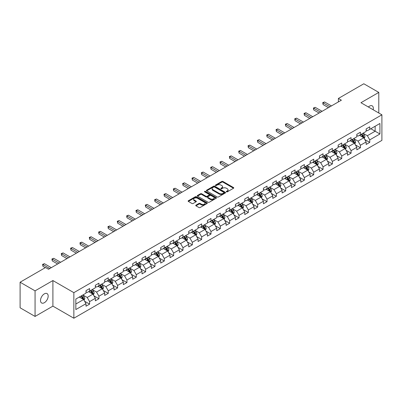 <?xml version="1.0" encoding="UTF-8"?>
<svg xmlns="http://www.w3.org/2000/svg" width="402" height="402" viewBox="0 0 402 402"><rect width="100%" height="100%" fill="white"/><g stroke="black" fill="none" stroke-linecap="round" stroke-linejoin="round"><path stroke-width="0.6" d="M226.457 191.849A0.583 0.337 0 0 0 227.281 191.849L233.522 188.247A0.829 0.477 0 0 0 233.768 187.91A0.829 0.477 0 0 0 233.522 187.568L222.949 181.463A0.829 0.477 0 0 0 221.773 181.463L215.527 185.066A0.583 0.337 0 0 0 216.351 185.543L217.16 185.076A2.658 1.538 0 0 1 220.919 185.076L221.803 185.583A2.658 1.538 0 0 1 222.582 186.669A2.658 1.538 0 0 1 221.803 187.754L220.994 188.221A0.583 0.337 0 0 0 221.814 188.699L222.623 188.231A2.658 1.538 0 0 1 226.386 188.231L227.266 188.739A2.658 1.538 0 0 1 228.045 189.824A2.658 1.538 0 0 1 227.266 190.91L226.457 191.377A0.583 0.337 0 0 0 226.457 191.849L226.457 191.377M44.346 302.711A5.417 3.131 120 0 0 47.883 297.937A5.417 3.131 120 0 0 47.054 293.596A5.417 3.131 120 0 0 44.346 293.862A5.417 3.131 120 0 0 40.803 298.636A5.417 3.131 120 0 0 41.637 302.977A5.417 3.131 120 0 0 44.346 302.711M373.167 109.761A5.417 3.131 120 0 0 372.217 105.862A5.417 3.131 120 0 0 369.508 106.133A5.417 3.131 120 0 0 368.368 106.992M195.975 205.141A0.829 0.477 0 0 0 195.734 205.482A0.829 0.477 0 0 0 195.975 205.819L198.945 207.532A0.829 0.477 0 0 0 200.121 207.532L207.055 203.528A0.829 0.477 0 0 0 207.296 203.191A0.829 0.477 0 0 0 207.055 202.849L196.477 196.744A0.829 0.477 0 0 0 195.302 196.744L188.367 200.749A0.829 0.477 0 0 0 188.126 201.085A0.829 0.477 0 0 0 188.367 201.427L191.95 203.497A0.829 0.477 0 0 0 193.126 203.497L196.096 201.784A0.829 0.477 0 0 0 196.337 201.442A0.829 0.477 0 0 0 196.096 201.106L194.317 200.075A2.221 1.281 0 0 1 193.669 199.171A2.221 1.281 0 0 1 195.04 197.985A2.221 1.281 0 0 1 197.462 198.261L204.422 202.281A2.221 1.281 0 0 1 205.075 203.191A2.221 1.281 0 0 1 203.703 204.377A2.221 1.281 0 0 1 201.281 204.095L200.121 203.427A0.829 0.477 0 0 0 198.945 203.427L195.975 205.141L195.975 205.819M52.903 280.556L35.064 290.857L20.1 282.219L20.1 307.791L35.064 316.434L52.903 306.133L73.857 318.228L73.857 292.656L52.903 280.556L52.903 306.133M378.79 113.007L378.79 92.41L360.951 102.711L381.9 114.806L73.857 292.656M378.79 92.41L363.82 83.772L338.383 98.46L338.383 101.917M20.1 282.219L45.542 267.531L48.536 269.255L341.373 100.188L338.383 98.46M217.216 196.98A0.829 0.477 0 0 0 218.392 196.98L225.326 192.98A0.829 0.477 0 0 0 225.572 192.638A0.829 0.477 0 0 0 225.326 192.302L214.748 186.196A0.829 0.477 0 0 0 213.578 186.196L206.643 190.196A0.829 0.477 0 0 0 206.397 190.538A0.829 0.477 0 0 0 206.643 190.875L217.216 196.98M204.849 191.975A0.583 0.337 0 0 1 205.437 192.061L205.437 191.367L216.191 197.578A0.829 0.477 0 0 1 216.432 197.915A0.829 0.477 0 0 1 216.191 198.256L209.256 202.256A0.829 0.477 0 0 1 208.08 202.256L197.503 196.151L200.472 194.452L200.472 193.759L197.503 195.472A0.829 0.477 0 0 0 197.261 195.814A0.829 0.477 0 0 0 197.503 196.151L197.503 195.472M200.472 194.452A0.829 0.477 0 0 1 201.648 194.452L201.648 193.759A0.829 0.477 0 0 0 200.472 193.759M201.648 193.759L205.935 196.236A0.829 0.477 0 0 0 207.11 196.236L209.08 195.101A0.829 0.477 0 0 0 209.321 194.759A0.829 0.477 0 0 0 209.08 194.422L204.613 191.844A0.583 0.337 0 0 1 205.437 191.367M73.857 318.228L381.9 140.383L381.9 114.806M84.601 301.244L89.601 304.128L89.601 301.606L95.344 298.289L95.344 300.812L98.937 298.736L98.937 296.214L104.686 292.897L104.686 295.42L108.274 293.344L108.274 290.822L114.022 287.505L114.022 290.028L117.615 287.953L117.615 285.43L123.359 282.114L123.359 284.636L126.952 282.561L126.952 280.038L132.7 276.722L132.7 279.244L136.288 277.169L136.288 274.646L142.037 271.33L142.037 273.852L145.63 271.782L145.63 269.255L151.373 265.938L151.373 268.461L154.966 266.39L154.966 263.868L160.715 260.546L160.715 263.069L164.307 260.998L164.307 258.476L170.051 255.154L170.051 257.677L173.644 255.607L173.644 253.084L179.392 249.763L179.392 252.29L182.98 250.215L182.98 247.692L188.729 244.376L188.729 246.898L192.322 244.823L192.322 242.3L198.065 238.984L198.065 241.507L201.658 239.431L201.658 236.909L207.407 233.592L207.407 236.115L210.995 234.039L210.995 231.517L216.743 228.2L216.743 230.723L220.336 228.648L220.336 226.125L226.08 222.808L226.08 225.331L229.673 223.256L229.673 220.733L235.421 217.417L235.421 219.939L239.014 217.864L239.014 215.341L244.758 212.025L244.758 214.547L248.351 212.472L248.351 209.95L254.099 206.633L254.099 209.156L257.687 207.08L257.687 204.558L263.436 201.241L263.436 203.764L267.028 201.693L267.028 199.166L272.772 195.849L272.772 198.372L276.365 196.302L276.365 193.779L282.114 190.458L282.114 192.98L285.701 190.91L285.701 188.387L291.45 185.066L291.45 187.588L295.043 185.518L295.043 182.995L300.786 179.674L300.786 182.201L304.379 180.126L304.379 177.604L310.128 174.287L310.128 176.81L313.721 174.734L313.721 172.212L319.464 168.895L319.464 171.418L323.057 169.342L323.057 166.82L328.801 163.503L328.801 166.026L332.394 163.951L332.394 161.428L338.142 158.112L338.142 160.634L341.735 158.559L341.735 156.036L347.479 152.72L347.479 155.242L351.072 153.167L351.072 150.644L356.82 147.328L356.82 149.851L360.408 147.775L360.408 145.253L366.157 141.936L366.157 144.459L369.75 142.383L369.75 139.861L379.925 133.987L379.925 123.479L375.136 126.248L375.136 131.223L379.925 133.987M89.601 304.128L86.008 306.203L86.008 303.681L75.832 309.555L75.832 299.048L86.008 293.174L86.008 290.651L89.601 288.576L89.601 291.098L95.344 287.782L95.344 285.259L98.937 283.184L98.937 285.706L104.686 282.39L104.686 279.867L108.274 277.792L108.274 280.315L114.022 276.998L114.022 274.476L117.615 272.4L117.615 274.923L123.359 271.606L123.359 269.084L126.952 267.008L126.952 269.531L132.7 266.214L132.7 263.692L136.288 261.617L136.288 264.144L142.037 260.823L142.037 258.3L145.63 256.23L145.63 258.752L151.373 255.431L151.373 252.908L154.966 250.838L154.966 253.36L160.715 250.039L160.715 247.516L164.307 245.446L164.307 247.969L170.051 244.652L170.051 242.125L173.644 240.054L173.644 242.577L179.392 239.26L179.392 236.738L182.98 234.662L182.98 237.185L188.729 233.869L188.729 231.346L192.322 229.271L192.322 231.793L198.065 228.477L198.065 225.954L201.658 223.879L201.658 226.401L207.407 223.085L207.407 220.562L210.995 218.487L210.995 221.01L216.743 217.693L216.743 215.17L220.336 213.095L220.336 215.618L226.08 212.301L226.08 209.779L229.673 207.703L229.673 210.226L235.421 206.909L235.421 204.387L239.014 202.312L239.014 204.834L244.758 201.518L244.758 198.995L248.351 196.92L248.351 199.442L254.099 196.126L254.099 193.603L257.687 191.528L257.687 194.055L263.436 190.734L263.436 188.211L267.028 186.141L267.028 188.664L272.772 185.342L272.772 182.82L276.365 180.749L276.365 183.272L282.114 179.95L282.114 177.428L285.701 175.357L285.701 177.88L291.45 174.563L291.45 172.036L295.043 169.966L295.043 172.488L300.786 169.172L300.786 166.649L304.379 164.574L304.379 167.096L310.128 163.78L310.128 161.257L313.721 159.182L313.721 161.704L319.464 158.388L319.464 155.865L323.057 153.79L323.057 156.313L328.801 152.996L328.801 150.474L332.394 148.398L332.394 150.921L338.142 147.604L338.142 145.082L341.735 143.006L341.735 145.529L347.479 142.213L347.479 139.69L351.072 137.615L351.072 140.137L356.82 136.821L356.82 134.298L360.408 132.223L360.408 134.745L366.157 131.429L366.157 128.906L369.75 126.831L369.75 129.359L379.925 123.479M88.641 291.651L92.952 294.138L87.204 297.46L82.892 294.967M86.008 291.792L87.204 292.48L89.601 291.098M87.204 297.46L89.601 301.606M92.952 294.138L95.344 298.289M97.977 286.259L102.289 288.747L96.54 292.068L92.234 289.581M95.344 286.4L96.54 287.088L98.937 285.706M96.54 292.068L98.937 296.214M102.289 288.747L104.686 292.897M107.319 280.867L111.625 283.36L105.882 286.676L101.57 284.189M104.686 281.008L105.882 281.696L108.274 280.315M105.882 286.676L108.274 290.822M111.625 283.36L114.022 287.505M116.655 275.476L120.967 277.968L115.218 281.284L110.907 278.797M114.022 275.616L115.218 276.31L117.615 274.923M115.218 281.284L117.615 285.43M120.967 277.968L123.359 282.114M125.992 270.089L130.303 272.576L124.56 275.893L120.248 273.405M123.359 270.224L124.56 270.918L126.952 269.531M124.56 275.893L126.952 280.038M130.303 272.576L132.7 276.722M135.333 264.697L139.645 267.184L133.896 270.501L129.585 268.013M132.7 264.833L133.896 265.526L136.288 264.144M133.896 270.501L136.288 274.646M139.645 267.184L142.037 271.33M144.67 259.305L148.981 261.792L143.233 265.109L138.926 262.622M142.037 259.441L143.233 260.134L145.63 258.752M143.233 265.109L145.63 269.255M148.981 261.792L151.373 265.938M154.011 253.913L158.318 256.401L152.574 259.717L148.263 257.23M151.373 254.049L152.574 254.742L154.966 253.36M152.574 259.717L154.966 263.868M158.318 256.401L160.715 260.546M163.348 248.521L167.659 251.009L161.911 254.325L157.599 251.838M160.715 248.657L161.911 249.351L164.307 247.969M161.911 254.325L164.307 258.476M167.659 251.009L170.051 255.154M172.684 243.13L176.996 245.617L171.247 248.933L166.941 246.446M170.051 243.265L171.247 243.959L173.644 242.577M171.247 248.933L173.644 253.084M176.996 245.617L179.392 249.763M182.026 237.738L186.332 240.225L180.588 243.542L176.277 241.054M179.392 237.873L180.588 238.567L182.98 237.185M180.588 243.542L182.98 247.692M186.332 240.225L188.729 244.376M191.362 232.346L195.673 234.833L189.925 238.155L185.613 235.662M188.729 232.487L189.925 233.175L192.322 231.793M189.925 238.155L192.322 242.3M195.673 234.833L198.065 238.984M200.698 226.954L205.01 229.441L199.266 232.763L194.955 230.271M198.065 227.095L199.266 227.783L201.658 226.401M199.266 232.763L201.658 236.909M205.01 229.441L207.407 233.592M210.04 221.562L214.351 224.05L208.603 227.371L204.291 224.879M207.407 221.703L208.603 222.391L210.995 221.01M208.603 227.371L210.995 231.517M214.351 224.05L216.743 228.2M219.376 216.17L223.688 218.663L217.939 221.979L213.633 219.492M216.743 216.311L217.939 217L220.336 215.618M217.939 221.979L220.336 226.125M223.688 218.663L226.08 222.808M228.718 210.779L233.024 213.271L227.281 216.588L222.969 214.1M226.08 210.919L227.281 211.608L229.673 210.226M227.281 216.588L229.673 220.733M233.024 213.271L235.421 217.417M238.054 205.387L242.366 207.879L236.617 211.196L232.306 208.708M235.421 205.528L236.617 206.221L239.014 204.834M236.617 211.196L239.014 215.341M242.366 207.879L244.758 212.025M247.391 200L251.702 202.487L245.954 205.804L241.647 203.317M244.758 200.136L245.954 200.829L248.351 199.442M245.954 205.804L248.351 209.95M251.702 202.487L254.099 206.633M256.732 194.608L261.039 197.096L255.295 200.412L250.984 197.925M254.099 194.744L255.295 195.437L257.687 194.055M255.295 200.412L257.687 204.558M261.039 197.096L263.436 201.241M266.069 189.216L270.38 191.704L264.632 195.02L260.32 192.533M263.436 189.352L264.632 190.045L267.028 188.664M264.632 195.02L267.028 199.166M270.38 191.704L272.772 195.849M275.405 183.825L279.717 186.312L273.973 189.628L269.662 187.141M272.772 183.96L273.973 184.654L276.365 183.272M273.973 189.628L276.365 193.779M279.717 186.312L282.114 190.458M284.747 178.433L289.053 180.92L283.309 184.237L278.998 181.749M282.114 178.568L283.309 179.262L285.701 177.88M283.309 184.237L285.701 188.387M289.053 180.92L291.45 185.066M294.083 173.041L298.395 175.528L292.646 178.845L288.34 176.357M291.45 173.177L292.646 173.87L295.043 172.488M292.646 178.845L295.043 182.995M298.395 175.528L300.786 179.674M303.425 167.649L307.731 170.136L301.987 173.453L297.676 170.966M300.786 167.79L301.987 168.478L304.379 167.096M301.987 173.453L304.379 177.604M307.731 170.136L310.128 174.287M312.761 162.257L317.072 164.745L311.324 168.066L307.012 165.574M310.128 162.398L311.324 163.086L313.721 161.704M311.324 168.066L313.721 172.212M317.072 164.745L319.464 168.895M322.097 156.865L326.409 159.353L320.66 162.674L316.354 160.182M319.464 157.006L320.66 157.695L323.057 156.313M320.66 162.674L323.057 166.82M326.409 159.353L328.801 163.503M331.439 151.474L335.745 153.961L330.002 157.282L325.69 154.795M328.801 151.614L330.002 152.303L332.394 150.921M330.002 157.282L332.394 161.428M335.745 153.961L338.142 158.112M340.775 146.082L345.087 148.574L339.338 151.891L335.027 149.403M338.142 146.222L339.338 146.911L341.735 145.529M339.338 151.891L341.735 156.036M345.087 148.574L347.479 152.72M350.112 140.69L354.423 143.182L348.675 146.499L344.368 144.011M347.479 140.831L348.675 141.519L351.072 140.137M348.675 146.499L351.072 150.644M354.423 143.182L356.82 147.328M359.453 135.298L363.76 137.791L358.016 141.107L353.705 138.62M356.82 135.439L358.016 136.132L360.408 134.745M358.016 141.107L360.408 145.253M363.76 137.791L366.157 141.936M370.825 128.735L375.136 131.223L367.353 135.715L363.041 133.228M366.157 130.047L367.353 130.74L369.75 129.359M367.353 135.715L369.75 139.861M35.064 290.857L35.064 316.434M75.832 304.023L83.611 299.53L79.305 297.043M83.611 299.53L86.008 303.681M364.75 139.499L369.75 142.383M355.413 144.891L360.408 147.775M346.072 150.283L351.072 153.167M336.735 155.674L341.735 158.559M327.399 161.066L332.394 163.951M318.057 166.458L323.057 169.342M308.721 171.85L313.721 174.734M299.379 177.242L304.379 180.126M290.043 182.634L295.043 185.518M280.707 188.02L285.701 190.91M271.365 193.412L276.365 196.302M262.029 198.804L267.028 201.693M252.692 204.196L257.687 207.08M243.351 209.588L248.351 212.472M234.014 214.98L239.014 217.864M224.673 220.371L229.673 223.256M215.336 225.763L220.336 228.648M206 231.155L210.995 234.039M196.658 236.547L201.658 239.431M187.322 241.939L192.322 244.823M177.985 247.33L182.98 250.215M168.644 252.722L173.644 255.607M159.308 258.109L164.307 260.998M149.966 263.501L154.966 266.39M140.63 268.893L145.63 271.782M131.293 274.285L136.288 277.169M121.952 279.676L126.952 282.561M112.615 285.068L117.615 287.953M103.279 290.46L108.274 293.344M93.937 295.852L98.937 298.736M226.688 191.935L227.266 191.603A2.658 1.538 0 0 0 228.045 190.518L228.045 189.824M222.582 186.669L222.582 187.362A2.658 1.538 0 0 1 221.803 188.448L221.226 188.779M233.512 188.252L222.949 182.151A0.829 0.477 0 0 0 221.773 182.151L215.763 185.623M225.326 192.302L225.326 192.98L214.748 186.885A0.829 0.477 0 0 0 213.578 186.885L206.653 190.885L206.643 190.196M223.859 192.88A0.583 0.337 0 0 0 223.859 192.402L214.573 187.041A0.583 0.337 0 0 0 213.753 187.041L212.899 187.533A2.658 1.538 0 0 0 212.12 188.618A2.658 1.538 0 0 0 212.899 189.704L219.246 193.367A2.658 1.538 0 0 0 223.004 193.367L223.859 192.88L223.859 193.568A0.583 0.337 0 0 0 224.03 193.332L224.03 192.638M212.12 188.618L212.12 189.312A2.658 1.538 0 0 0 212.899 190.397L212.899 189.704M223.859 193.568L223.004 194.06A2.658 1.538 0 0 1 219.246 194.06L212.899 190.397M201.648 194.452L205.935 196.925A0.829 0.477 0 0 0 207.11 196.925L209.08 195.789A0.829 0.477 0 0 0 209.321 195.452L209.321 194.759M205.437 192.061L216.181 198.261M210.387 198.804A2.221 1.281 0 0 0 212.809 199.085A2.221 1.281 0 0 0 214.181 197.9A2.221 1.281 0 0 0 213.532 196.99L211.08 195.573A0.829 0.477 0 0 0 209.904 195.573L207.934 196.709A0.829 0.477 0 0 0 207.693 197.05A0.829 0.477 0 0 0 207.934 197.387L210.387 198.804L210.387 199.498A2.221 1.281 0 0 0 212.809 199.774A2.221 1.281 0 0 0 214.181 198.588L214.181 197.9M207.693 197.05L207.693 197.744A0.829 0.477 0 0 0 207.934 198.08L207.934 197.387M210.387 199.498L207.934 198.08M205.075 203.191L205.075 203.879A2.221 1.281 0 0 1 203.703 205.065A2.221 1.281 0 0 1 201.281 204.789L200.121 204.121A0.829 0.477 0 0 0 198.945 204.121L195.99 205.824M193.669 199.171L193.669 199.859A2.221 1.281 0 0 0 194.317 200.769L194.317 200.075M196.086 201.789L194.317 200.769M207.04 203.538L196.477 197.437A0.829 0.477 0 0 0 195.302 197.437L188.377 201.432M364.237 138.61L364.946 136.816A2.241 1.296 -120 0 0 364.232 134.906L362.996 133.253M360.84 136.102L360.001 134.982M361.142 134.328L362.378 135.976A2.241 1.296 60 0 1 363.016 137.323L363.735 136.911A2.241 1.296 -120 0 0 363.091 135.559L361.86 133.911M361.297 134.238L362.669 136.067A1.141 0.658 60 0 1 362.875 136.414L363.735 136.911M329.941 106.786L323.072 102.822L324.57 101.962L331.439 105.922M328.444 107.651L323.072 104.55L323.072 102.822L322.746 102.636L324.57 101.962M323.072 104.55L322.746 102.636M354.896 144.001L355.609 142.207A2.241 1.296 -120 0 0 354.891 140.293L353.659 138.645M351.504 141.494L350.665 140.373M351.8 139.715L353.036 141.368A2.241 1.296 60 0 1 353.68 142.715L354.398 142.303A2.241 1.296 -120 0 0 353.755 140.951L352.519 139.303M351.956 139.63L353.328 141.459A1.141 0.658 60 0 1 353.534 141.805L354.398 142.303M345.559 149.393L346.273 147.599A2.241 1.296 -120 0 0 345.554 145.685L344.318 144.037M342.167 146.886L341.328 145.765M342.464 145.107L343.7 146.76A2.241 1.296 60 0 1 344.343 148.107L345.062 147.695A2.241 1.296 -120 0 0 344.419 146.343L343.182 144.695M342.62 145.016L343.991 146.851A1.141 0.658 60 0 1 344.197 147.197L345.062 147.695M320.6 112.178L313.736 108.213L315.233 107.349L322.097 111.314M319.108 113.042L313.736 109.942L313.736 108.213L313.409 108.027L315.233 107.349M313.736 109.942L313.409 108.027M311.264 117.57L304.399 113.605L305.897 112.741L312.761 116.706M309.766 118.434L304.399 115.334L304.399 113.605L304.068 113.419L305.897 112.741M304.399 115.334L304.068 113.419M336.218 154.78L336.931 152.986A2.241 1.296 -120 0 0 336.218 151.077L334.982 149.428M332.826 152.278L331.987 151.157M333.127 150.499L334.358 152.152A2.241 1.296 60 0 1 335.002 153.499L335.72 153.087A2.241 1.296 -120 0 0 335.077 151.735L333.841 150.087M333.283 150.408L334.65 152.237A1.141 0.658 60 0 1 334.861 152.589L335.72 153.087M326.881 160.172L327.595 158.378A2.241 1.296 -120 0 0 326.876 156.468L325.64 154.82M323.489 157.669L322.65 156.549M323.786 155.891L325.022 157.539A2.241 1.296 60 0 1 325.665 158.89L326.384 158.473A2.241 1.296 -120 0 0 325.741 157.127L324.504 155.479M323.942 155.8L325.313 157.629A1.141 0.658 60 0 1 325.519 157.976L326.384 158.473M317.545 165.564L318.253 163.77A2.241 1.296 -120 0 0 317.54 161.86L316.304 160.212M314.148 163.061L313.309 161.941M314.449 161.282L315.686 162.931A2.241 1.296 60 0 1 316.324 164.282L317.042 163.865A2.241 1.296 -120 0 0 316.404 162.519L315.168 160.87M314.605 161.192L315.977 163.021A1.141 0.658 60 0 1 316.183 163.368L317.042 163.865M301.927 122.962L295.058 118.997L296.555 118.133L303.425 122.097M300.43 123.826L295.058 120.726L295.058 118.997L294.731 118.806L296.555 118.133M295.058 120.726L294.731 118.806M292.586 128.354L285.721 124.389L287.219 123.525L294.083 127.489M291.093 129.218L285.721 126.117L285.721 124.389L285.39 124.198L287.219 123.525M285.721 126.117L285.39 124.198M283.249 133.745L276.385 129.781L277.877 128.916L284.747 132.881M281.752 134.61L276.385 131.509L276.385 129.781L276.053 129.59L277.877 128.916M276.385 131.509L276.053 129.59M273.913 139.137L267.044 135.172L268.541 134.308L275.405 138.273M272.415 140.002L267.044 136.901L267.044 135.172L266.717 134.982L268.541 134.308M267.044 136.901L266.717 134.982M264.571 144.529L257.707 140.564L259.205 139.7L266.069 143.665M263.074 145.393L257.707 142.293L257.707 140.564L257.375 140.373L259.205 139.7M257.707 142.293L257.375 140.373M255.235 149.921L248.366 145.956L249.863 145.092L256.732 149.057M253.737 150.785L248.366 147.685L248.366 145.956L248.039 145.765L249.863 145.092M248.366 147.685L248.039 145.765M245.893 155.313L239.029 151.348L240.527 150.484L247.391 154.448M244.401 156.177L239.029 153.077L239.029 151.348L238.703 151.157L240.527 150.484M239.029 153.077L238.703 151.157M236.557 160.705L229.693 156.74L231.19 155.875L238.054 159.84M235.059 161.569L229.693 158.468L229.693 156.74L229.361 156.549L231.19 155.875M229.693 158.468L229.361 156.549M227.22 166.091L220.351 162.132L221.849 161.267L228.718 165.232M225.723 166.956L220.351 163.86L220.351 162.132L220.025 161.941L221.849 161.267M220.351 163.86L220.025 161.941M217.879 171.483L211.015 167.523L212.512 166.659L219.376 170.619M216.387 172.347L211.015 169.247L211.015 167.523L210.683 167.332L212.512 166.659M211.015 169.247L210.683 167.332M208.543 176.875L201.678 172.91L203.171 172.051L210.04 176.011M207.045 177.739L201.678 174.639L201.678 172.91L201.347 172.724L203.171 172.051M201.678 174.639L201.347 172.724M199.206 182.267L192.337 178.302L193.834 177.438L200.698 181.402M197.709 183.131L192.337 180.031L192.337 178.302L192.01 178.116L193.834 177.438M192.337 180.031L192.01 178.116M189.865 187.659L183 183.694L184.498 182.83L191.362 186.794M188.367 188.523L183 185.422L183 183.694L182.669 183.503L184.498 182.83M183 185.422L182.669 183.503M180.528 193.05L173.659 189.086L175.156 188.221L182.026 192.186M179.031 193.915L173.659 190.814L173.659 189.086L173.332 188.895L175.156 188.221M173.659 190.814L173.332 188.895M171.187 198.442L164.323 194.478L165.82 193.613L172.684 197.578M169.694 199.307L164.323 196.206L164.323 194.478L163.996 194.287L165.82 193.613M164.323 196.206L163.996 194.287M161.85 203.834L154.986 199.869L156.484 199.005L163.348 202.97M160.353 204.698L154.986 201.598L154.986 199.869L154.654 199.678L156.484 199.005M154.986 201.598L154.654 199.678M152.514 209.226L145.645 205.261L147.142 204.397L154.011 208.362M151.016 210.09L145.645 206.99L145.645 205.261L145.318 205.07L147.142 204.397M145.645 206.99L145.318 205.07M143.172 214.618L136.308 210.653L137.806 209.789L144.67 213.753M141.68 215.482L136.308 212.382L136.308 210.653L135.976 210.462L137.806 209.789M136.308 212.382L135.976 210.462M133.836 220.01L126.972 216.045L128.464 215.181L135.333 219.145M132.338 220.874L126.972 217.773L126.972 216.045L126.64 215.854L128.464 215.181M126.972 217.773L126.64 215.854M308.203 170.956L308.917 169.162A2.241 1.296 -120 0 0 308.203 167.252L306.967 165.604M304.811 168.453L303.972 167.332M305.108 166.674L306.344 168.322A2.241 1.296 60 0 1 306.987 169.674L307.706 169.257A2.241 1.296 -120 0 0 307.063 167.91L305.827 166.262M305.269 166.584L306.636 168.413A1.141 0.658 60 0 1 306.847 168.76L307.706 169.257M298.867 176.347L299.58 174.553A2.241 1.296 -120 0 0 298.862 172.644L297.626 170.996M295.475 173.845L294.636 172.724M295.772 172.066L297.008 173.714A2.241 1.296 60 0 1 297.651 175.066L298.369 174.649A2.241 1.296 -120 0 0 297.726 173.302L296.49 171.649M295.927 171.976L297.299 173.805A1.141 0.658 60 0 1 297.505 174.151L298.369 174.649M289.53 181.739L290.239 179.945A2.241 1.296 -120 0 0 289.525 178.036L288.289 176.388M286.134 179.237L285.294 178.116M286.435 177.458L287.671 179.106A2.241 1.296 60 0 1 288.309 180.458L289.028 180.041A2.241 1.296 -120 0 0 288.39 178.694L287.154 177.041M286.591 177.367L287.963 179.197A1.141 0.658 60 0 1 288.169 179.543L289.028 180.041M280.189 187.131L280.903 185.337A2.241 1.296 -120 0 0 280.184 183.428L278.953 181.779M276.797 184.624L275.958 183.508M277.094 182.85L278.33 184.498A2.241 1.296 60 0 1 278.973 185.85L279.691 185.433A2.241 1.296 -120 0 0 279.048 184.086L277.812 182.433M277.249 182.759L278.621 184.588A1.141 0.658 60 0 1 278.832 184.935L279.691 185.433M270.853 192.523L271.566 190.729A2.241 1.296 -120 0 0 270.847 188.819L269.611 187.171M267.461 190.015L266.621 188.895M267.757 188.242L268.993 189.89A2.241 1.296 60 0 1 269.636 191.236L270.355 190.824A2.241 1.296 -120 0 0 269.712 189.473L268.476 187.824M267.913 188.151L269.285 189.98A1.141 0.658 60 0 1 269.491 190.327L270.355 190.824M261.511 197.915L262.225 196.121A2.241 1.296 -120 0 0 261.511 194.211L260.275 192.558M258.119 195.407L257.28 194.287M258.421 193.633L259.652 195.282A2.241 1.296 60 0 1 260.295 196.628L261.014 196.216A2.241 1.296 -120 0 0 260.37 194.864L259.139 193.216M258.576 193.543L259.943 195.372A1.141 0.658 60 0 1 260.154 195.719L261.014 196.216M252.175 203.306L252.888 201.513A2.241 1.296 -120 0 0 252.17 199.603L250.933 197.95M248.783 200.799L247.944 199.678M249.079 199.025L250.315 200.673A2.241 1.296 60 0 1 250.959 202.02L251.677 201.608A2.241 1.296 -120 0 0 251.034 200.256L249.798 198.608M249.235 198.935L250.607 200.764A1.141 0.658 60 0 1 250.813 201.111L251.677 201.608M242.838 208.698L243.547 206.904A2.241 1.296 -120 0 0 242.833 204.995L241.597 203.342M239.441 206.191L238.602 205.07M239.743 204.417L240.979 206.065A2.241 1.296 60 0 1 241.617 207.412L242.336 207A2.241 1.296 -120 0 0 241.697 205.648L240.461 204M239.899 204.327L241.27 206.156A1.141 0.658 60 0 1 241.476 206.502L242.336 207M233.497 214.09L234.21 212.296A2.241 1.296 -120 0 0 233.497 210.382L232.261 208.733M230.105 211.583L229.266 210.462M230.401 209.804L231.637 211.457A2.241 1.296 60 0 1 232.281 212.804L232.999 212.392A2.241 1.296 -120 0 0 232.356 211.04L231.12 209.392M230.562 209.713L231.929 211.547A1.141 0.658 60 0 1 232.14 211.894L232.999 212.392M224.16 219.482L224.874 217.688A2.241 1.296 -120 0 0 224.155 215.773L222.919 214.125M220.768 216.974L219.929 215.854M221.065 215.196L222.301 216.849A2.241 1.296 60 0 1 222.944 218.196L223.663 217.783A2.241 1.296 -120 0 0 223.02 216.432L221.783 214.784M221.221 215.105L222.592 216.939A1.141 0.658 60 0 1 222.798 217.286L223.663 217.783M214.824 224.869L215.532 223.075A2.241 1.296 -120 0 0 214.819 221.165L213.583 219.517M211.427 222.366L210.588 221.246M211.728 220.587L212.965 222.241A2.241 1.296 60 0 1 213.603 223.587L214.321 223.17A2.241 1.296 -120 0 0 213.683 221.824L212.447 220.175M211.884 220.497L213.256 222.326A1.141 0.658 60 0 1 213.462 222.678L214.321 223.17M205.482 230.261L206.196 228.467A2.241 1.296 -120 0 0 205.477 226.557L204.246 224.909M202.09 227.758L201.251 226.638M202.387 225.979L203.623 227.627A2.241 1.296 60 0 1 204.266 228.979L204.985 228.562A2.241 1.296 -120 0 0 204.342 227.215L203.105 225.567M202.543 225.889L203.914 227.718A1.141 0.658 60 0 1 204.126 228.065L204.985 228.562M196.146 235.652L196.859 233.858A2.241 1.296 -120 0 0 196.141 231.949L194.905 230.301M192.754 233.15L191.915 232.029M193.05 231.371L194.287 233.019A2.241 1.296 60 0 1 194.93 234.371L195.648 233.954A2.241 1.296 -120 0 0 195.005 232.607L193.769 230.959M193.206 231.281L194.578 233.11A1.141 0.658 60 0 1 194.784 233.456L195.648 233.954M186.809 241.044L187.518 239.25A2.241 1.296 -120 0 0 186.804 237.341L185.568 235.693M183.412 238.542L182.573 237.421M183.714 236.763L184.945 238.411A2.241 1.296 60 0 1 185.588 239.763L186.307 239.346A2.241 1.296 -120 0 0 185.664 237.999L184.433 236.351M183.87 236.672L185.237 238.502A1.141 0.658 60 0 1 185.448 238.848L186.307 239.346M177.468 246.436L178.181 244.642A2.241 1.296 -120 0 0 177.463 242.733L176.232 241.084M174.076 243.934L173.237 242.813M174.373 242.155L175.609 243.803A2.241 1.296 60 0 1 176.252 245.155L176.97 244.738A2.241 1.296 -120 0 0 176.327 243.391L175.091 241.738M174.528 242.064L175.9 243.893A1.141 0.658 60 0 1 176.106 244.24L176.97 244.738M168.131 251.828L168.84 250.034A2.241 1.296 -120 0 0 168.126 248.124L166.89 246.476M164.74 249.325L163.9 248.205M165.036 247.547L166.272 249.195A2.241 1.296 60 0 1 166.915 250.546L167.629 250.129A2.241 1.296 -120 0 0 166.991 248.783L165.755 247.129M165.192 247.456L166.564 249.285A1.141 0.658 60 0 1 166.77 249.632L167.629 250.129M158.79 257.22L159.504 255.426A2.241 1.296 -120 0 0 158.79 253.516L157.554 251.868M155.398 254.712L154.559 253.592M155.695 252.938L156.931 254.587A2.241 1.296 60 0 1 157.574 255.938L158.293 255.521A2.241 1.296 -120 0 0 157.649 254.175L156.413 252.521M155.855 252.848L157.222 254.677A1.141 0.658 60 0 1 157.433 255.024L158.293 255.521M149.454 262.612L150.167 260.818A2.241 1.296 -120 0 0 149.449 258.908L148.212 257.26M146.062 260.104L145.222 258.983M146.358 258.33L147.594 259.978A2.241 1.296 60 0 1 148.237 261.325L148.956 260.913A2.241 1.296 -120 0 0 148.313 259.561L147.077 257.913M146.514 258.24L147.886 260.069A1.141 0.658 60 0 1 148.092 260.416L148.956 260.913M140.117 268.003L140.826 266.209A2.241 1.296 -120 0 0 140.112 264.3L138.876 262.647M136.72 265.496L135.881 264.375M137.022 263.722L138.258 265.37A2.241 1.296 60 0 1 138.896 266.717L139.615 266.305A2.241 1.296 -120 0 0 138.976 264.953L137.74 263.305M137.177 263.632L138.549 265.461A1.141 0.658 60 0 1 138.755 265.807L139.615 266.305M130.776 273.395L131.489 271.601A2.241 1.296 -120 0 0 130.776 269.692L129.539 268.039M127.384 270.888L126.545 269.767M127.68 269.114L128.916 270.762A2.241 1.296 60 0 1 129.56 272.109L130.278 271.697A2.241 1.296 -120 0 0 129.635 270.345L128.399 268.697M127.836 269.023L129.208 270.853A1.141 0.658 60 0 1 129.419 271.199L130.278 271.697M124.499 225.401L117.63 221.437L119.128 220.572L125.992 224.537M123.002 226.266L117.63 223.165L117.63 221.437L117.304 221.246L119.128 220.572M117.63 223.165L117.304 221.246M115.158 230.793L108.294 226.828L109.791 225.964L116.655 229.929M113.66 231.652L108.294 228.557L108.294 226.828L107.962 226.638L109.791 225.964M108.294 228.557L107.962 226.638M105.821 236.18L98.957 232.22L100.45 231.356L107.319 235.321M104.324 237.044L98.957 233.944L98.957 232.22L98.626 232.029L100.45 231.356M98.957 233.944L98.626 232.029M96.485 241.572L89.616 237.612L91.113 236.748L97.977 240.708M94.988 242.436L89.616 239.336L89.616 237.612L89.289 237.421L91.113 236.748M89.616 239.336L89.289 237.421M121.439 278.787L122.153 276.993A2.241 1.296 -120 0 0 121.434 275.084L120.198 273.43M118.047 276.28L117.208 275.159M118.344 274.506L119.58 276.154A2.241 1.296 60 0 1 120.223 277.501L120.942 277.089A2.241 1.296 -120 0 0 120.298 275.737L119.062 274.089M118.5 274.415L119.871 276.244A1.141 0.658 60 0 1 120.077 276.591L120.942 277.089M87.144 246.964L80.279 242.999L81.777 242.14L88.641 246.099M85.646 247.828L80.279 244.728L80.279 242.999L79.948 242.813L81.777 242.14M80.279 244.728L79.948 242.813M112.103 284.179L112.811 282.385A2.241 1.296 -120 0 0 112.098 280.47L110.862 278.822M108.706 281.671L107.867 280.551M109.007 279.892L110.238 281.546A2.241 1.296 60 0 1 110.882 282.892L111.6 282.48A2.241 1.296 -120 0 0 110.957 281.129L109.726 279.48M109.163 279.802L110.53 281.636A1.141 0.658 60 0 1 110.741 281.983L111.6 282.48M77.807 252.355L70.938 248.391L72.435 247.526L79.305 251.491M76.31 253.22L70.938 250.119L70.938 248.391L70.611 248.205L72.435 247.526M70.938 250.119L70.611 248.205M102.761 289.566L103.475 287.777A2.241 1.296 -120 0 0 102.756 285.862L101.525 284.214M99.369 287.063L98.53 285.943M99.666 285.284L100.902 286.938A2.241 1.296 60 0 1 101.545 288.284L102.264 287.872A2.241 1.296 -120 0 0 101.621 286.52L100.384 284.872M99.822 285.194L101.193 287.028A1.141 0.658 60 0 1 101.399 287.375L102.264 287.872M68.466 257.747L61.601 253.783L63.099 252.918L69.963 256.883M66.973 258.612L61.601 255.511L61.601 253.783L61.275 253.592L63.099 252.918M61.601 255.511L61.275 253.592M93.425 294.957L94.133 293.164A2.241 1.296 -120 0 0 93.42 291.254L92.184 289.606M90.033 292.455L89.194 291.334M90.329 290.676L91.566 292.324A2.241 1.296 60 0 1 92.209 293.676L92.922 293.259A2.241 1.296 -120 0 0 92.284 291.912L91.048 290.264M90.485 290.586L91.857 292.415A1.141 0.658 60 0 1 92.063 292.767L92.922 293.259M59.129 263.139L52.265 259.174L53.757 258.31L60.627 262.275M57.632 264.003L52.265 260.903L52.265 259.174L51.933 258.983L53.757 258.31M52.265 260.903L51.933 258.983M84.083 300.349L84.797 298.555A2.241 1.296 -120 0 0 84.083 296.646L82.847 294.998M80.691 297.847L79.852 296.726M80.988 296.068L82.224 297.716A2.241 1.296 60 0 1 82.867 299.068L83.586 298.651A2.241 1.296 -120 0 0 82.943 297.304L81.706 295.656M81.149 295.978L82.516 297.807A1.141 0.658 60 0 1 82.727 298.153L83.586 298.651M49.793 268.531L42.924 264.566L44.421 263.702L51.285 267.667M45.3 267.667L42.924 266.295L42.924 264.566L42.597 264.375L44.421 263.702M42.924 266.295L42.597 264.375M227.266 191.603L227.266 190.91M220.994 188.699L220.994 188.221M221.803 188.448L221.803 187.754M215.527 185.543L215.527 185.066M221.773 182.151L221.773 181.463M222.949 182.151L222.949 181.463M233.522 188.247L233.522 187.568M213.578 186.885L213.578 186.196M214.748 186.885L214.748 186.196M219.246 194.06L219.246 193.367M223.004 194.06L223.004 193.367M205.935 196.925L205.935 196.236M207.11 196.925L207.11 196.236M209.08 195.789L209.08 195.101M216.191 198.256L216.191 197.578M198.945 204.121L198.945 203.427M200.121 204.121L200.121 203.427M201.281 204.789L201.281 204.095M196.096 201.784L196.096 201.106M188.367 201.427L188.367 200.749M195.302 197.437L195.302 196.744M196.477 197.437L196.477 196.744M207.055 203.528L207.055 202.849M363.539 137.66L364.931 136.856M363.091 135.559L364.232 134.906M361.498 136.484L362.378 135.976M354.202 143.052L355.594 142.248M353.755 140.951L354.891 140.293M352.162 141.871L353.036 141.368M344.866 148.444L346.258 147.64M344.419 146.343L345.554 145.685M342.821 147.263L343.7 146.76M335.524 153.835L336.916 153.031M335.077 151.735L336.218 151.077M333.484 152.654L334.358 152.152M326.188 159.227L327.58 158.423M325.741 157.127L326.876 156.468M324.143 158.046L325.022 157.539M316.851 164.619L318.243 163.815M316.404 162.519L317.54 161.86M314.806 163.438L315.686 162.931M307.51 170.011L308.902 169.207M307.063 167.91L308.203 167.252M305.47 168.83L306.344 168.322M298.173 175.403L299.565 174.599M297.726 173.302L298.862 172.644M296.128 174.222L297.008 173.714M288.832 180.794L290.224 179.99M288.39 178.694L289.525 178.036M286.792 179.614L287.671 179.106M279.496 186.186L280.887 185.382M279.048 184.086L280.184 183.428M277.455 185.005L278.33 184.498M270.159 191.573L271.551 190.774M269.712 189.473L270.847 188.819M268.114 190.397L268.993 189.89M260.818 196.965L262.21 196.161M260.37 194.864L261.511 194.211M258.777 195.789L259.652 195.282M251.481 202.357L252.873 201.553M251.034 200.256L252.17 199.603M249.436 201.181L250.315 200.673M242.145 207.749L243.537 206.945M241.697 205.648L242.833 204.995M240.1 206.573L240.979 206.065M232.803 213.14L234.195 212.336M232.356 211.04L233.497 210.382M230.763 211.96L231.637 211.457M223.467 218.532L224.859 217.728M223.02 216.432L224.155 215.773M221.422 217.351L222.301 216.849M214.125 223.924L215.517 223.12M213.683 221.824L214.819 221.165M212.085 222.743L212.965 222.241M204.789 229.316L206.181 228.512M204.342 227.215L205.477 226.557M202.749 228.135L203.623 227.627M195.452 234.708L196.844 233.904M195.005 232.607L196.141 231.949M193.407 233.527L194.287 233.019M186.111 240.1L187.503 239.296M185.664 237.999L186.804 237.341M184.071 238.919L184.945 238.411M176.774 245.491L178.166 244.687M176.327 243.391L177.463 242.733M174.729 244.31L175.609 243.803M167.438 250.883L168.83 250.079M166.991 248.783L168.126 248.124M165.393 249.702L166.272 249.195M158.097 256.275L159.488 255.471M157.649 254.175L158.79 253.516M156.056 255.094L156.931 254.587M148.76 261.662L150.152 260.863M148.313 259.561L149.449 258.908M146.715 260.486L147.594 259.978M139.419 267.054L140.811 266.25M138.976 264.953L140.112 264.3M137.378 265.878L138.258 265.37M130.082 272.445L131.474 271.641M129.635 270.345L130.776 269.692M128.042 271.27L128.916 270.762M120.746 277.837L122.138 277.033M120.298 275.737L121.434 275.084M118.701 276.661L119.58 276.154M111.404 283.229L112.796 282.425M110.957 281.129L112.098 280.47M109.364 282.048L110.238 281.546M102.068 288.621L103.46 287.817M101.621 286.52L102.756 285.862M100.028 287.44L100.902 286.938M92.731 294.013L94.123 293.209M92.284 291.912L93.42 291.254M90.686 292.832L91.566 292.324M83.39 299.405L84.782 298.601M82.943 297.304L84.083 296.646M81.35 298.224L82.224 297.716"/></g></svg>
